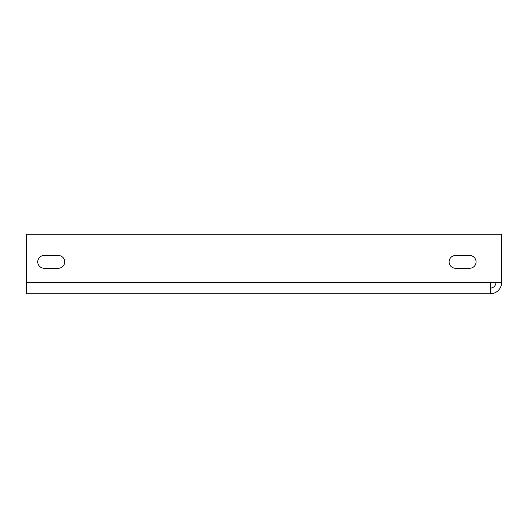 <?xml version="1.0" encoding="UTF-8"?>
<svg xmlns="http://www.w3.org/2000/svg" width="528" height="528" viewBox="0 0 528 528"><rect width="100%" height="100%" fill="white"/><g stroke="black" fill="none" stroke-linecap="round" stroke-linejoin="round"><path stroke-width="0.79" d="M500.458 287.404L500.188 287.918M501.6 282.44L501.6 234.214L26.4 234.214L26.4 293.786L490.255 293.786A11.345 11.345 0 0 0 501.6 282.44L490.255 282.44L490.255 293.786M455.499 255.486A6.382 6.382 0 0 0 449.117 261.875A6.382 6.382 0 0 0 455.499 268.257L469.682 268.257A6.382 6.382 0 0 0 476.065 261.875A6.382 6.382 0 0 0 469.682 255.486L455.499 255.486M44.134 255.486A6.382 6.382 0 0 0 37.745 261.875A6.382 6.382 0 0 0 44.134 268.257L58.318 268.257A6.382 6.382 0 0 0 64.7 261.875A6.382 6.382 0 0 0 58.318 255.486L44.134 255.486M495.924 282.44A5.676 5.676 0 0 1 490.255 288.116M490.255 282.44L26.4 282.44"/></g></svg>
